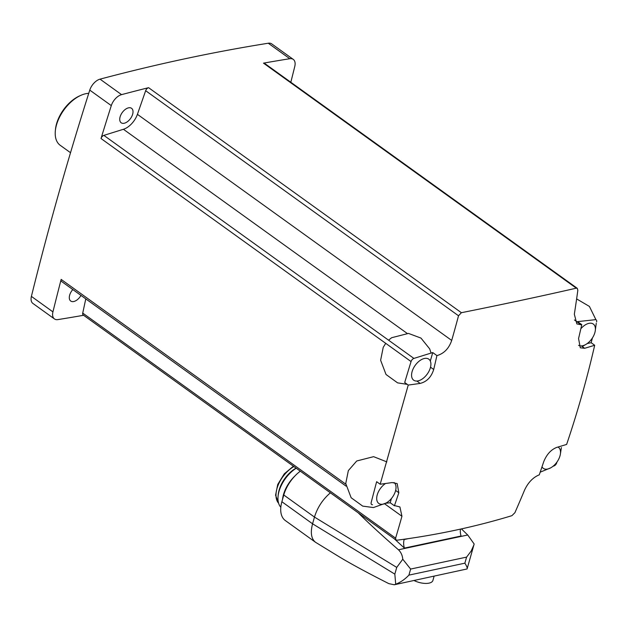 <?xml version="1.0" encoding="UTF-8"?>
<svg xmlns="http://www.w3.org/2000/svg" width="628" height="628" viewBox="0 0 628 628"><rect width="100%" height="100%" fill="white"/><g stroke="black" fill="none" stroke-linecap="round" stroke-linejoin="round"><path stroke-width="0.94" d="M372.514 504.708A3.234 1.86 -54.3 0 1 371.611 504.504A3.234 1.86 -54.3 0 1 371.195 502.447A2591.937 1486.672 -54.3 0 1 376.643 481.684L380.183 484.235L408.239 385.066L404.699 382.523A2591.937 1486.672 -54.3 0 1 411.057 361.563A3.234 1.86 -54.3 0 1 413.907 358.415L103.863 135.373L123.426 129.282A16.187 9.287 -54.3 0 0 137.414 114.335L145.657 90.707A3.234 1.86 -54.3 0 1 148.585 87.684A2591.937 1486.672 -54.3 0 0 121.565 94.64A11.335 6.5 -54.3 0 0 111.297 105.606A2591.937 1486.672 -54.3 0 0 101.014 138.521A3.234 1.86 -54.3 0 1 103.863 135.373M346.036 486.103L61.568 281.462A3.234 1.86 -54.3 0 1 61.152 279.405A2591.937 1486.672 -54.3 0 0 52.933 311.881A11.335 6.5 -54.3 0 0 54.432 318.922A11.335 6.5 -54.3 0 0 57.909 319.597A2591.937 1486.672 -54.3 0 0 83.595 315.28M54.432 318.922L32.899 303.434A11.335 6.5 -54.3 0 1 31.4 296.392A2591.937 1486.672 -54.3 0 1 89.765 90.118A11.335 6.5 -54.3 0 1 100.033 79.152A2591.937 1486.672 -54.3 0 1 268.266 43.23A11.335 6.5 -54.3 0 1 271.743 43.905L293.276 59.393A11.335 6.5 -54.3 0 1 294.775 66.435A2591.937 1486.672 -54.3 0 1 290.819 82.252M596.6 321.952A3.234 1.86 -54.3 0 0 596.184 319.895A3.234 1.86 -54.3 0 0 595.281 319.691L577.572 321.63L581.771 324.652A1359.808 510.886 19.2 0 1 581.112 324.762L576.849 323.907L574.337 314.243A1359.808 886.069 72.7 0 0 577.839 290.301L577.273 288.362L576.3 288.174C540.472 296.361 502.172 304.533 461.392 312.705L458.526 315.774A1359.808 989.822 -96.3 0 1 451.697 340.431C449.028 348.202 444.365 353.187 437.708 355.377A1359.808 675.006 12.1 0 1 436.915 355.574L432.723 352.559L413.907 358.415M576.3 288.174L263.493 63.145A2591.937 1486.672 -54.3 0 1 289.798 58.718A11.335 6.5 -54.3 0 1 293.276 59.393M263.493 63.145A3.234 1.86 -54.3 0 1 264.521 63.334L577.289 288.338M385.78 503.256L390.216 502.769L394.415 505.783A1359.808 510.886 -160.8 0 0 395.161 505.744L399.91 506.945L401.944 516.255A1359.808 886.069 -107.3 0 1 395.601 538.157L395.97 539.962L397.014 540.198C436.962 534.978 475.263 526.798 511.922 515.667L514.913 512.684A1359.808 989.822 83.7 0 0 524.576 490.075C527.967 482.814 532.623 477.83 538.565 475.121A1359.808 675.006 -167.9 0 0 539.264 474.862A1359.282 941.168 -102.1 0 0 543.683 461.815C546.588 454.554 550.889 449.766 556.604 447.45A1361.951 596.145 15.8 0 0 566.629 444.428C577.603 411.976 586.952 378.92 594.692 345.259L591.152 342.715A2591.937 1486.672 -54.3 0 0 592.416 337.95M556.981 462.027A2591.937 1486.672 -54.3 0 1 556.73 462.836A3.234 1.86 -54.3 0 1 553.88 465.984L553.072 466.235M395.962 539.986L83.186 314.981A3.234 1.86 -54.3 0 1 82.731 313.082L85.785 298.881M396.731 567.414L394.831 574.133L395.719 584.189L394.251 584.762L388.865 583.648C366.893 572.532 350.094 563.426 338.476 556.337L315.491 542.254C311.237 538.793 310.263 532.646 312.571 523.807L314.471 517.08L396.731 567.414L402.784 559.234L410.634 569.062L466.588 557.115L471.165 551.078L473.928 544.845L467.083 568.952L394.251 584.77M467.154 568.78C467.389 567.79 466.628 565.922 464.869 563.175L408.914 575.122C404.919 579.33 400.515 582.352 395.719 584.189M461.439 528.902L467.727 534.993L474.148 543.997L473.928 544.845M402.784 559.234C402.399 555.325 400.962 552.177 398.45 549.783C381.871 535.331 368.487 523.03 358.29 512.888M315.491 542.254L285.348 520.565A28.495 16.344 -54.3 0 1 281.878 501.725L283.778 495.005L314.471 517.08C317.43 507.495 322.737 499.409 330.399 492.823M283.778 495.005A28.495 16.344 -54.3 0 1 300.31 471.181M460.45 529.114A11.335 7.85 77.9 0 0 461.062 536.006L404.401 548.103A11.335 7.85 77.9 0 1 404.142 539.538L404.236 539.216M394.251 538.753L404.401 548.103M434.089 576.261L432.904 580.453A12.953 5.668 -164.2 0 1 414.072 580.539M282.553 499.331A25.905 14.86 -54.3 0 1 294.877 476.016M280.81 507.267A25.905 14.86 -54.3 0 1 278.063 496.403A25.905 14.86 -54.3 0 1 296.212 468.229M278.063 496.403L278.22 494.77A23.919 13.722 -54.3 0 1 296.047 468.111M380.183 484.235A1361.951 596.145 15.8 0 0 392.108 482.571L397.171 483.568L398.827 492.737A1359.282 941.168 77.9 0 1 394.415 505.783M594.692 345.259A1361.951 596.145 -164.2 0 1 584.66 348.289L580.296 347.786L578.561 338.563A1359.282 941.168 -102.1 0 0 581.771 324.652M436.915 355.574A1359.282 941.168 77.9 0 1 433.705 369.484C431.295 377.106 426.781 381.746 420.163 383.41A1361.951 596.145 -164.2 0 1 408.239 385.066M430.313 361.069L432.723 352.559M587.204 343.555L591.152 342.715M390.216 502.769L391.417 498.53M385.537 483.497A12.953 7.426 125.7 0 0 377.224 494.888A12.953 7.426 125.7 0 0 378.802 503.452A12.953 7.426 125.7 0 0 392.327 497.36A12.953 7.426 125.7 0 0 394.023 482.5M412.101 371.635A12.953 7.426 125.7 0 0 413.679 380.191A12.953 7.426 125.7 0 0 427.268 374.021A12.953 7.426 125.7 0 0 428.806 359.169A12.953 7.426 125.7 0 0 419.606 360.81A12.953 7.426 125.7 0 0 412.101 371.635M541.995 466.847A12.953 7.426 125.7 0 0 543.298 468.331A12.953 7.426 125.7 0 0 556.887 462.153A12.953 7.426 125.7 0 0 558.425 447.301A12.953 7.426 125.7 0 0 558.002 447.034M578.569 345.322A12.953 7.426 125.7 0 0 592 338.571A12.953 7.426 125.7 0 0 593.303 324.048A12.953 7.426 125.7 0 0 580.829 328.789M132.657 114.202A8.902 5.11 -54.3 0 1 127.5 121.644A8.902 5.11 -54.3 0 1 121.173 122.774A8.902 5.11 -54.3 0 1 122.232 112.561A8.902 5.11 -54.3 0 1 131.574 108.314A8.902 5.11 -54.3 0 1 132.657 114.202M80.965 295.411A8.902 5.11 -54.3 0 1 70.728 301.04A8.902 5.11 -54.3 0 1 72.817 289.555M88.752 93.337A30.756 17.647 125.7 0 0 80.981 95.291L79.591 95.911A28.927 16.595 125.7 0 0 56.551 123.818A28.927 16.595 125.7 0 0 55.468 129.439L55.327 130.946A30.756 17.647 125.7 0 0 60.217 145.304L70.524 152.714M80.981 95.291A30.756 17.647 125.7 0 0 56.481 124.972A30.756 17.647 125.7 0 0 55.327 130.946M345.793 484.172L61.152 279.405M411.057 361.563L101.014 138.521M89.765 90.118L111.297 105.606M31.4 296.392L52.933 311.881M407.038 333.311L123.426 129.282M451.697 340.431L137.414 114.335M458.526 315.774L145.657 90.707M461.392 312.705L148.585 87.684M268.266 43.23L289.798 58.718M100.033 79.152L121.565 94.64M581.112 324.762L574.439 319.958M395.601 538.157L82.731 313.082M401.944 516.255L384.768 503.907M410.634 569.062L408.914 575.122M466.588 557.115L464.869 563.175M281.878 501.725L312.571 523.807L394.831 574.133M467.727 534.993L398.45 549.783M408.522 538.604L404.142 539.538M278.62 503.264A23.919 13.722 -54.3 0 1 278.259 484.863A23.919 13.722 -54.3 0 1 293.896 466.565M416.882 381.047L420.163 383.41M430.518 367.192L433.705 369.484M581.387 345.926L584.66 348.289M395.64 490.444L398.827 492.737M278.636 503.311L275.574 495.209L277.733 484.447L284.288 473.818L293.417 466.219M386.142 503.004L373.448 507.565L362.701 506.113L351.146 497.737L345.745 483.521L348.344 470.608L356.728 460.983L373.605 456.666L386.856 461.894M407.274 384.367L397.579 382.86L386.024 374.484L380.623 360.268L383.221 347.355L385.718 343.328M388.559 340.18L391.605 337.731L408.483 333.413L420.98 338.084L429.678 348.878L431.075 353.069M561.385 447.544L560.333 454.405M550.638 467.884L540.19 472.17M596.262 323.263L595.211 331.152M585.516 344.631L582.274 346.57M576.622 298.904L589.402 306.417L595.925 319.715"/></g></svg>
